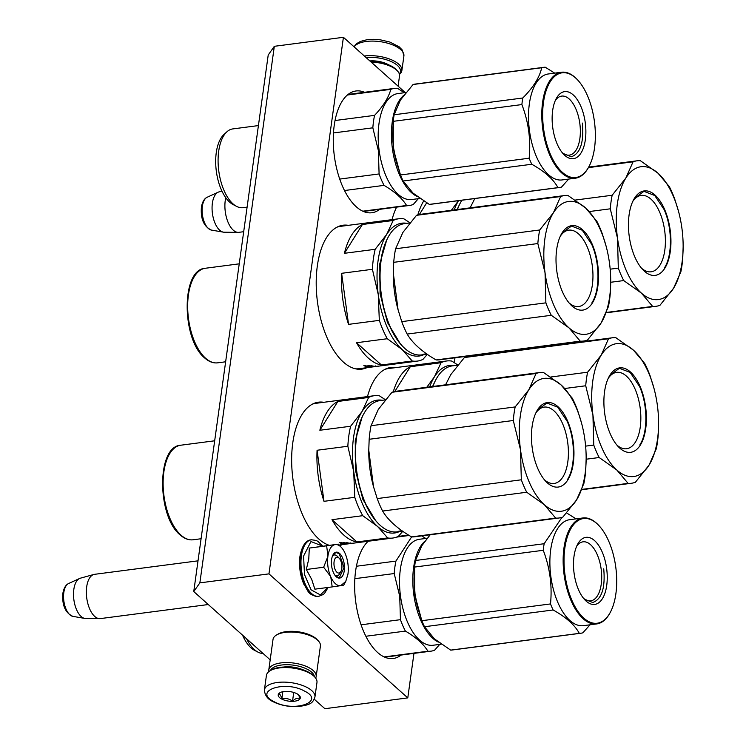 <?xml version="1.0" encoding="UTF-8"?>
<svg xmlns="http://www.w3.org/2000/svg" width="746" height="746" viewBox="0 0 746 746"><rect width="100%" height="100%" fill="white"/><g stroke="black" fill="none" stroke-linecap="round" stroke-linejoin="round"><path stroke-width="1.12" d="M193.755 591.559L268.215 54.999L274.323 46.308L343.412 37.3L268.961 573.87L199.863 582.868L193.755 591.559L270.192 659.846M314.271 699.226L324.874 708.7L407.782 697.892L413.965 653.375M405.311 92.607L343.412 37.3M454.305 362.649L454.976 357.8M268.961 573.87L407.782 697.892M199.863 582.868L274.323 46.308M396.602 207.127A72.567 35.295 82.6 0 0 392.042 219.641M396.21 367.554A72.567 35.295 82.6 0 0 390.932 367.442A72.567 35.295 82.6 0 0 367.489 396.592M348.326 225.329A72.567 35.295 82.6 0 0 343.048 225.217A72.567 35.295 82.6 0 0 316.201 283.331A72.567 35.295 82.6 0 0 343.421 362.108A72.567 35.295 82.6 0 0 361.81 369.13A72.567 35.295 82.6 0 0 366.883 367.666M323.773 402.29A72.567 35.295 82.6 0 0 318.495 402.169A72.567 35.295 82.6 0 0 291.649 460.282A72.567 35.295 82.6 0 0 318.868 539.06A72.567 35.295 82.6 0 0 329.07 545.242M339.672 545.596A72.567 35.295 82.6 0 0 342.321 544.627M364.514 92.29A61.405 29.859 82.6 0 0 355.991 90.975A61.405 29.859 82.6 0 0 333.266 140.145A61.405 29.859 82.6 0 0 356.299 206.801A61.405 29.859 82.6 0 0 371.862 212.75A61.405 29.859 82.6 0 0 379.714 209.328M401.106 655.053A61.405 29.859 -97.4 0 1 393.226 658.494A61.405 29.859 -97.4 0 1 377.672 652.545A61.405 29.859 -97.4 0 1 355.077 595.877A61.405 29.859 -97.4 0 1 368.188 541.251M393.45 367.918A72.567 35.295 82.6 0 0 389.561 367.675M364.113 368.03A72.567 35.295 -97.4 0 1 360.421 369.261M345.566 225.693A72.567 35.295 82.6 0 0 341.677 225.451M321.013 402.644A72.567 35.295 82.6 0 0 317.125 402.402M225.768 197.718A22.324 10.864 82.6 0 0 225.245 200.534A22.324 10.864 -97.4 0 0 238.188 232.37A22.324 10.864 -97.4 0 0 238.934 232.323L243.69 231.708M221.935 191.088L218.932 191.918A20.366 9.903 82.6 0 0 218.158 192.198A20.366 9.903 82.6 0 0 212.377 203.182A20.366 9.903 -97.4 0 0 223.362 232.146A20.366 9.903 -97.4 0 0 224.182 232.22L238.188 232.37M340.941 571.408A7.973 3.879 -97.4 0 0 341.799 568.564A7.973 3.879 82.6 0 0 339.225 558.269A7.973 3.879 82.6 0 0 334.087 561.673A7.973 3.879 -97.4 0 0 336.082 571.268A7.973 3.879 -97.4 0 0 340.941 571.408L339.682 573.711M198.026 560.833L94.611 574.317A22.324 10.864 82.6 0 0 93.875 574.457A22.324 10.864 82.6 0 0 86.695 586.813A22.324 10.864 -97.4 0 0 99.638 618.639A22.324 10.864 -97.4 0 0 100.374 618.593L208.283 604.53M93.875 574.457L80.372 578.187A20.366 9.903 82.6 0 0 79.608 578.476A20.366 9.903 82.6 0 0 73.826 589.452A20.366 9.903 -97.4 0 0 84.811 618.425A20.366 9.903 -97.4 0 0 85.631 618.499L99.638 618.639M314.402 676.641A22.324 9.577 -172.1 0 0 311.632 672.155A22.324 9.577 -172.1 0 0 281.484 665.031A22.324 9.577 -172.1 0 0 270.462 670.542M315.651 678.105A23.919 10.258 -172.1 0 0 316.173 676.538A23.919 10.258 -172.1 0 0 313.208 670.551A23.919 10.258 -172.1 0 0 280.916 662.914A23.919 10.258 -172.1 0 0 268.784 669.964A23.919 10.258 -172.1 0 0 268.858 671.605M302.68 669.684A17.699 7.591 -172.1 0 0 283.722 667.027A17.699 7.591 -172.1 0 0 283.639 667.036M316.173 676.538L320.416 645.999A23.919 10.258 -172.1 0 0 318.244 640.777L317.003 639.481A22.324 9.577 -172.1 0 0 316.267 638.763A22.324 9.577 -172.1 0 0 286.119 631.638A22.324 9.577 -172.1 0 0 278.081 634.081L276.533 634.986A23.919 10.258 -172.1 0 0 273.017 639.425L268.784 669.964M318.244 640.777A23.919 10.258 -172.1 0 0 317.442 640.012A23.919 10.258 -172.1 0 0 285.149 632.375A23.919 10.258 -172.1 0 0 276.533 634.986M370.333 61.349A22.324 9.577 7.9 0 1 395.352 68.8A22.324 9.577 7.9 0 1 396.098 69.518L397.329 70.814A23.919 10.258 7.9 0 1 399.502 76.036L398.103 86.154M371.154 62.086A23.919 10.258 7.9 0 1 396.536 70.049A23.919 10.258 7.9 0 1 397.329 70.814M335.364 583.67A20.729 10.08 82.6 0 0 340.726 585.666L332.194 586.906L330.786 576.91A20.729 10.08 82.6 0 0 335.364 583.67M345.1 582.645L343.701 585.153L340.726 585.666L345.734 581.479L347.972 574.075C348.811 566.96 347.888 560.106 345.184 553.532A20.729 10.08 82.6 0 0 341.276 547.312A20.729 10.08 82.6 0 0 335.28 544.561L309.301 548.077L308.779 558.968L306.326 569.496L311.735 579.483L314.868 589.163L332.194 586.906M332.427 556.143A10.528 5.119 -97.4 0 1 334.367 554.968A10.528 5.119 -97.4 0 1 337.033 555.994M340.279 572.322A10.528 5.119 -97.4 0 1 337.089 575.847A10.528 5.119 -97.4 0 1 334.907 575.213M327.96 587.456L320.37 594.926L311.101 589.816L304.48 574.495L303.585 556.087L310.97 541.549L322.57 546.091M336.315 576.826A13.074 6.36 -97.4 0 1 335.831 576.35A13.074 6.36 -97.4 0 1 333.024 554.8A13.074 6.36 -97.4 0 1 339.561 553.42A13.074 6.36 -97.4 0 1 344.26 570.774A13.074 6.36 -97.4 0 1 336.315 576.826M335.28 544.561L335.038 544.599A20.729 10.08 -97.4 0 0 327.942 555.938L327.886 556.385A20.729 10.08 -97.4 0 0 330.609 576.499L330.786 576.91M330.609 576.499L323.652 567.24L327.886 556.385M306.326 569.496L323.652 567.24M327.942 555.938L326.627 545.82L335.038 544.599M309.301 548.077L326.627 545.82M338.134 544.067L340.512 546.501M332.94 554.959L336.017 552.506L339.243 553.737L344.037 567.594L339.309 577.805L335.719 576.229M285.056 666.999A15.153 6.5 7.9 0 1 288.198 666.775M298.363 668.183A15.153 6.5 7.9 0 1 301.328 669.255M314.943 697.016L316.966 682.469A25.523 10.948 -172.1 0 0 314.644 676.892L313.656 675.857A24.245 10.397 -172.1 0 0 308.191 671.969A24.245 10.397 -172.1 0 0 271.395 669.992L270.155 670.719A25.523 10.948 -172.1 0 0 266.415 675.447L264.392 690.003C264.83 695.403 267.749 699.31 273.148 701.725C280.524 705.315 288.739 706.947 297.785 706.602C312.033 704.811 312.835 702.378 314.943 697.016A25.523 10.948 -172.1 0 0 306.876 687.364A25.523 10.948 -172.1 0 0 280.226 682.208A25.523 10.948 -172.1 0 0 264.392 690.003M314.644 676.892A25.523 10.948 -172.1 0 0 308.9 672.808A25.523 10.948 -172.1 0 0 270.155 670.719M304.331 690.982C284.291 679.82 252.316 691.253 274.211 701.753C294.25 712.906 326.226 701.482 304.331 690.982M296.805 693.677A11.162 4.793 -172.1 0 0 279.853 692.764A11.162 4.793 -172.1 0 0 281.746 699.058A11.162 4.793 -172.1 0 0 295.798 701.007A11.162 4.793 -172.1 0 0 299.314 695.468A11.162 4.793 -172.1 0 0 296.805 693.677M280.421 692.465L278.594 694.004C279.918 693.873 281 695.514 281.839 698.927C285.643 697.92 289.206 698.676 292.525 701.193C295.257 698.536 297.738 697.65 299.976 698.526L298.577 694.796M281.839 698.927L282.837 691.71M292.525 701.193L293.738 692.456M366.09 57.554A24.245 10.397 7.9 0 1 399.315 67.522A24.245 10.397 7.9 0 1 399.324 73.994M364.356 56.006A25.523 10.948 7.9 0 1 400.677 66.347A25.523 10.948 7.9 0 1 401.87 70.553A25.523 10.948 7.9 0 1 399.427 74.395M343.57 543.135A71.765 34.903 82.6 0 1 342.712 542.892L341.789 543.06A71.765 34.903 82.6 0 0 342.545 543.265L343.57 543.135L343.542 542.51M362.164 416.93L355.245 440.709L355.506 470.54L362.901 499.438L375.676 520.624M323.997 501.321L317.078 450.258A71.765 34.903 82.6 0 0 323.997 501.321L354.77 497.312L353.707 471.472A66.981 32.582 -97.4 0 1 362.024 411.531L350.629 426.246A71.765 34.903 -97.4 0 0 347.85 446.248L353.707 471.472A66.981 32.582 -97.4 0 0 377.597 526.499A66.981 32.582 82.6 0 0 399.436 531.553M317.078 450.258L347.85 446.248M319.857 430.255L337.854 401.46A71.765 34.903 82.6 0 0 319.857 430.255L350.629 426.246M337.854 401.46L368.627 397.45L362.024 411.531A66.981 32.582 -97.4 0 1 382.334 400.285M368.627 397.45A71.765 34.903 -97.4 0 1 374.25 395.706A71.765 34.903 -97.4 0 1 379.378 395.809L385.365 399.707M331.97 519.692A71.765 34.903 82.6 0 0 343.841 535.106A71.765 34.903 82.6 0 0 356.896 541.95L331.97 519.692L362.743 515.682L377.597 526.499L387.668 537.941A71.765 34.903 82.6 0 0 392.797 538.043A71.765 34.903 82.6 0 0 398.42 536.309L402.756 531.301M362.743 515.682A71.765 34.903 -97.4 0 1 354.77 497.312M356.896 541.95L387.668 537.941M312.425 404.127A71.765 34.903 -97.4 0 1 315.838 403.325L374.25 395.706M346.461 542.752A71.131 34.596 82.6 0 0 346.517 542.762L346.526 542.967A71.765 34.903 82.6 0 0 348.195 543.256L348.177 542.957M348.429 543.806L347.767 543.909A71.765 34.903 82.6 0 1 342.489 543.62L343.514 543.489A71.765 34.903 82.6 0 0 344.792 543.703L345.911 543.582A71.765 34.903 82.6 0 1 344.829 543.414L345.846 543.274A71.765 34.903 82.6 0 0 346.937 543.452L348.195 543.256M348.429 543.825L350.639 543.526M350.834 543.508L350.834 543.508A71.765 34.903 82.6 0 1 349.781 543.573L351.124 543.321M351.133 543.396A71.765 34.903 82.6 0 0 352.709 543.265A71.765 34.903 82.6 0 0 352.746 543.265L352.737 543.237M348.652 543.797L352.588 543.284M339.132 545.037L353.128 543.2M348.307 543.694L351.711 543.274A71.765 34.903 82.6 0 0 353.735 543.135L392.797 538.043M348.307 543.722A71.765 34.903 82.6 0 0 349.37 543.675L349.352 543.554M349.37 543.675L348.345 543.806A71.765 34.903 82.6 0 1 346.676 543.853L346.666 543.75M346.676 543.853L351.096 543.274L345.501 543.638M345.51 543.778L349.492 543.163M349.688 543.181L349.688 543.181A71.765 34.903 82.6 0 1 347.216 542.752L344.587 543.004L344.158 542.435M344.167 542.706L340.316 543.051A71.765 34.903 82.6 0 0 342.004 543.517L346.256 542.78M340.344 542.734L339.514 542.426L340.344 542.734M340.568 542.584L339.281 542.594L340.568 542.473M586.151 458.603L585.75 469.989A73.369 35.677 82.6 0 1 583.866 483.548L576.602 499.857L562.96 516.997A73.369 35.677 -97.4 0 1 558.996 517.994A73.369 35.677 -97.4 0 1 555.667 518.106L544.393 504.762L526.732 492.248L382.614 511.038A73.369 35.677 -97.4 0 1 377.206 498.58L373.522 486.746L368.766 450.127L369.167 439.282A73.369 35.677 -97.4 0 1 371.051 425.714L378.315 409.414L391.958 392.275A73.369 35.677 82.6 0 1 395.921 391.277L540.039 372.496A73.369 35.677 82.6 0 0 536.076 373.494L391.958 392.275M526.732 492.248A73.369 35.677 -97.4 0 1 521.323 479.799L520.494 449.735A66.981 32.582 -97.4 0 0 544.393 504.762A66.981 32.582 -97.4 0 0 576.602 499.857A66.981 32.582 82.6 0 0 586.151 458.417A66.981 32.582 82.6 0 0 584.92 439.926A66.981 32.582 82.6 0 0 581.554 423.122A66.981 32.582 82.6 0 0 561.029 384.889L543.368 372.385A73.369 35.677 82.6 0 0 540.039 372.496M581.554 423.122L577.712 410.692A73.369 35.677 82.6 0 0 572.303 398.233L561.029 384.889A66.981 32.582 82.6 0 0 528.811 389.794L536.076 373.494M555.667 518.106L411.55 536.887C397.683 528.821 388.032 520.204 382.614 511.038M521.323 479.799L377.206 498.58M513.285 420.502A73.369 35.677 -97.4 0 1 515.169 406.934L528.811 389.794A66.981 32.582 -97.4 0 0 520.494 449.735L513.285 420.502L369.167 439.282M515.169 406.934L371.051 425.714M377.653 522.825A65.545 31.882 -97.4 0 1 377.429 522.592A65.545 31.882 -97.4 0 1 363.358 414.59A65.545 31.882 -97.4 0 1 363.516 414.3M402.532 531.143L397.096 531.851A66.189 32.19 -97.4 0 1 377.877 523.067A66.189 32.19 -97.4 0 1 363.666 414.011A66.189 32.19 -97.4 0 1 364.934 411.848A66.189 32.19 82.6 0 1 379.984 400.593L385.197 399.912M535.721 413.209A38.512 18.734 82.6 0 1 544.207 407.102A38.512 18.734 82.6 0 1 562.633 423.765A38.512 18.734 -97.4 0 1 567.781 462.11A38.512 18.734 -97.4 0 1 554.157 483.473A38.512 18.734 -97.4 0 1 544.393 479.743M567.585 421.033A42.587 20.711 82.6 0 0 536.71 411.233A42.587 20.711 82.6 0 0 537.829 468.628A42.587 20.711 82.6 0 0 545.848 481.403A42.587 20.711 82.6 0 0 570.811 473.673A42.587 20.711 82.6 0 0 567.585 421.033M558.996 517.994L414.879 536.775A73.369 35.677 -97.4 0 1 411.55 536.887M373.522 486.746L373.308 485.944A66.189 32.19 -97.4 0 1 368.766 451.06L368.766 450.444M402.392 531.04A66.189 32.19 -97.4 0 1 401.208 531.003L398.942 531.18A66.189 32.19 -97.4 0 0 402.085 531.199L399.809 531.46L402.066 531.04M402.355 531.021A66.189 32.19 -97.4 0 1 401.339 530.975L398.812 531.161L401.973 530.751M537.334 410.188L546.939 403.008L557.738 407.195L567.137 421.276C575.39 439.487 575.539 467.425 567.454 479.557M368.123 366.183A71.765 34.903 82.6 0 1 367.265 365.941L366.342 366.109A71.765 34.903 82.6 0 0 367.097 366.314L368.123 366.183L368.095 365.559M386.717 239.979L379.798 263.748L380.068 293.588L387.454 322.486L400.229 343.673M348.55 324.37L341.631 273.306A71.765 34.903 82.6 0 0 348.55 324.37L379.322 320.36L378.259 294.521A66.981 32.582 -97.4 0 1 386.577 234.58L375.182 249.295A71.765 34.903 -97.4 0 0 372.403 269.297L378.259 294.521A66.981 32.582 -97.4 0 0 402.15 349.548A66.981 32.582 82.6 0 0 423.989 354.592M341.631 273.306L372.403 269.297M344.41 253.304L362.407 224.499A71.765 34.903 82.6 0 0 344.41 253.304L375.182 249.295M362.407 224.499L393.179 220.49L386.577 234.58A66.981 32.582 -97.4 0 1 406.887 223.334M393.179 220.49A71.765 34.903 -97.4 0 1 398.802 218.755A71.765 34.903 -97.4 0 1 403.931 218.858L409.918 222.756M356.523 342.74A71.765 34.903 82.6 0 0 368.393 358.155A71.765 34.903 82.6 0 0 381.448 364.999L356.523 342.74L387.295 338.731L402.15 349.548L412.221 360.989A71.765 34.903 82.6 0 0 417.35 361.092A71.765 34.903 82.6 0 0 422.973 359.358L427.309 354.341M387.295 338.731A71.765 34.903 -97.4 0 1 379.322 320.36M381.448 364.999L412.221 360.989M336.978 227.176A71.765 34.903 -97.4 0 1 340.39 226.364L398.802 218.755M355.432 368.794A71.765 34.903 82.6 0 0 358.938 368.701L377.262 366.314A71.765 34.903 82.6 0 0 377.299 366.314L377.681 366.249M368.71 365.484L371.079 366.006A71.765 34.903 82.6 0 0 372.748 366.305L372.73 366.006M372.981 366.845L372.319 366.948A71.765 34.903 82.6 0 1 367.041 366.668L368.067 366.538A71.765 34.903 82.6 0 0 369.345 366.752L370.464 366.631A71.765 34.903 82.6 0 1 369.382 366.463L370.398 366.323A71.765 34.903 82.6 0 0 371.489 366.491L372.748 366.305M372.991 366.873L375.201 366.584M377.299 366.314L377.224 366.323A71.765 34.903 82.6 0 1 375.686 366.445L375.676 366.37M373.205 366.845L377.14 366.333M371.219 366.799L371.228 366.892A71.765 34.903 82.6 0 0 372.897 366.855L373.923 366.724A71.765 34.903 82.6 0 1 372.869 366.771L376.264 366.323A71.765 34.903 82.6 0 0 378.287 366.183L417.35 361.092M371.228 366.892L375.658 366.323L370.053 366.687M370.063 366.827L374.054 366.211M374.24 366.23L374.24 366.23A71.765 34.903 82.6 0 1 371.769 365.801L371.088 365.792M368.72 365.754L364.869 366.1A71.765 34.903 82.6 0 0 366.556 366.566L370.809 365.829M364.897 365.782L364.067 365.465L364.897 365.782M375.686 366.445L374.333 366.622A71.765 34.903 82.6 0 0 375.387 366.556M365.12 365.633L363.834 365.643L365.12 365.521A71.131 34.596 82.6 0 0 365.279 365.605M610.704 281.652L610.303 293.038A73.369 35.677 82.6 0 1 608.419 306.597L601.155 322.906L587.512 340.045A73.369 35.677 -97.4 0 1 583.549 341.043A73.369 35.677 -97.4 0 1 580.22 341.155L568.946 327.811L551.285 315.297L407.167 334.077A73.369 35.677 -97.4 0 1 401.758 321.629L398.075 309.795L393.319 273.176L393.72 262.331A73.369 35.677 -97.4 0 1 395.604 248.763L402.868 232.463L416.51 215.324A73.369 35.677 82.6 0 1 420.474 214.326L564.591 195.545A73.369 35.677 82.6 0 0 560.628 196.534L416.51 215.324M551.285 315.297A73.369 35.677 -97.4 0 1 545.876 302.848L545.046 272.784A66.981 32.582 -97.4 0 0 568.946 327.811A66.981 32.582 -97.4 0 0 601.155 322.906A66.981 32.582 82.6 0 0 610.704 281.466A66.981 32.582 82.6 0 0 609.473 262.974A66.981 32.582 82.6 0 0 606.106 246.171A66.981 32.582 82.6 0 0 585.582 207.938L567.92 195.424A73.369 35.677 82.6 0 0 564.591 195.545M606.106 246.171L602.264 233.74A73.369 35.677 82.6 0 0 596.856 221.282L585.582 207.938A66.981 32.582 82.6 0 0 553.364 212.843L560.628 196.534M580.22 341.155L436.102 359.936C422.236 351.87 412.594 343.253 407.167 334.077M545.876 302.848L401.758 321.629M537.838 243.55A73.369 35.677 -97.4 0 1 539.722 229.982L553.364 212.843A66.981 32.582 -97.4 0 0 545.046 272.784L537.838 243.55L393.72 262.331M539.722 229.982L395.604 248.763M402.206 345.874A65.545 31.882 -97.4 0 1 401.982 345.64A65.545 31.882 -97.4 0 1 387.911 237.629A65.545 31.882 -97.4 0 1 388.069 237.349M427.094 354.191L421.649 354.9A66.189 32.19 -97.4 0 1 402.439 346.116A66.189 32.19 -97.4 0 1 388.218 237.06A66.189 32.19 -97.4 0 1 389.487 234.897A66.189 32.19 82.6 0 1 404.537 223.641L409.75 222.961M560.283 236.258A38.512 18.734 82.6 0 1 568.76 230.15A38.512 18.734 82.6 0 1 587.186 246.814A38.512 18.734 -97.4 0 1 592.333 285.159A38.512 18.734 -97.4 0 1 578.71 306.522A38.512 18.734 -97.4 0 1 568.946 302.792M592.138 244.073A42.587 20.711 82.6 0 0 561.262 234.281A42.587 20.711 82.6 0 0 562.391 291.677A42.587 20.711 82.6 0 0 570.401 304.443A42.587 20.711 82.6 0 0 595.373 296.721A42.587 20.711 82.6 0 0 592.138 244.073M583.549 341.043L439.431 359.824A73.369 35.677 -97.4 0 1 436.102 359.936M398.075 309.795L397.86 308.993A66.189 32.19 -97.4 0 1 393.319 274.108L393.319 273.493M426.945 354.089A66.189 32.19 -97.4 0 1 425.761 354.052L423.495 354.219A66.189 32.19 -97.4 0 0 426.637 354.238L424.362 354.509L426.619 354.089M426.908 354.061A66.189 32.19 -97.4 0 1 425.891 354.024L423.364 354.21L426.525 353.8M561.887 233.237L571.492 226.057L582.29 230.244L591.69 244.324C599.943 262.536 600.092 290.464 592.007 302.596M393.31 120.675L393.273 148.613L400.378 174.62M403.539 95.497A53.432 25.989 82.6 0 0 392.415 148.734A53.432 25.989 82.6 0 0 416.986 196.375M347.375 95.012L390.829 89.352C388.582 97.614 383.155 106.286 374.567 115.369A59.009 28.702 82.6 0 0 372.841 127.818L378.362 150.571L379.099 173.949L339.719 179.077M404.351 92.728L397.525 88.336A59.009 28.702 82.6 0 0 394.42 88.392A59.009 28.702 82.6 0 0 390.829 89.352M405.852 92.532L397.935 93.567A53.432 25.989 82.6 0 0 379.145 150.459A53.432 25.989 -97.4 0 0 411.745 199.527L419.849 198.473M333.481 132.947L372.841 127.818M418.347 198.669L413.256 204.469A59.009 28.702 -97.4 0 1 409.666 205.43A59.009 28.702 -97.4 0 1 406.57 205.486L362.798 211.193M344.512 190.528L384.059 185.372C394.727 191.666 402.234 198.371 406.57 205.486M384.059 185.372A59.009 28.702 -97.4 0 1 379.099 173.949M335.038 120.526L374.567 115.369M247.103 207.155L243.037 207.677A39.715 19.312 -97.4 0 1 236.613 206.39A39.715 19.312 -97.4 0 1 218.811 171.207A39.715 19.312 82.6 0 1 226.896 131.809A39.715 19.312 82.6 0 1 232.771 128.918L258.414 125.58M236.613 206.39L233.097 204.563A37.319 18.146 -97.4 0 1 216.368 171.505A37.319 18.146 82.6 0 1 223.959 134.476L226.896 131.809M431.095 204.236A60.603 29.476 -97.4 0 1 430.787 204.283A60.603 29.476 -97.4 0 1 429.304 204.395L557.952 187.638A60.603 29.476 82.6 0 0 559.425 187.516A60.603 29.476 82.6 0 0 559.733 187.479A60.603 29.476 -97.4 0 0 561.486 187.097L568.694 179.068M392.694 133.012L392.685 133.599A54.225 26.371 82.6 0 0 393.683 148.575L392.694 133.012L393.245 121.337A60.603 29.476 82.6 0 1 394.158 114.763L400.415 100.057L413.06 84.512A60.603 29.476 -97.4 0 1 414.813 84.13A60.603 29.476 -97.4 0 1 415.121 84.084L543.759 67.326A60.603 29.476 -97.4 0 1 545.242 67.205L554.707 73.136M555.332 100.477A29.765 14.472 82.6 0 1 561.496 96.122A29.765 14.472 -97.4 0 1 561.654 96.094A29.765 14.472 -97.4 0 1 579.828 123.584A29.765 14.472 -97.4 0 1 569.496 155.103A29.765 14.472 82.6 0 1 569.338 155.121A29.765 14.472 82.6 0 1 562.111 152.51M564.461 91.646A33.812 16.44 82.6 0 0 556.302 98.481A33.812 16.44 82.6 0 0 563.556 154.189A33.812 16.44 82.6 0 0 573.543 158.656A33.812 16.44 82.6 0 0 585.265 122.68A33.812 16.44 82.6 0 0 564.461 91.646M561.915 72.838A52.789 25.672 -97.4 0 1 577.507 79.813A52.789 25.672 -97.4 0 1 588.846 166.796A52.789 25.672 -97.4 0 1 576.089 177.464A52.789 25.672 82.6 0 1 543.62 129.021A52.789 25.672 82.6 0 1 561.915 72.838M396.583 162.787A54.225 26.371 82.6 0 1 396.415 162.171A54.225 26.371 82.6 0 1 393.683 148.575L396.546 162.656L400.509 174.974A60.603 29.476 82.6 0 0 403.129 181.008L531.777 164.251C544.711 171.496 553.439 179.292 557.952 187.638M413.135 193.214A54.225 26.371 -97.4 0 1 413.032 193.121L403.129 181.008M394.158 114.763L522.797 97.996A60.603 29.476 82.6 0 0 521.883 104.571C528.522 121.906 530.947 139.782 529.156 158.208A60.603 29.476 82.6 0 0 531.777 164.251M413.06 84.512L541.708 67.746C539.619 77.286 533.315 87.366 522.797 97.996M393.245 121.337L521.883 104.571M400.509 174.974L529.156 158.208M413.032 193.121L429.304 204.395M543.759 67.326A60.603 29.476 -97.4 0 0 543.461 67.364A60.603 29.476 82.6 0 0 541.708 67.746M548.282 73.975L561.552 72.241A53.432 25.989 -97.4 0 0 561.281 72.278A53.432 25.989 82.6 0 0 542.724 128.862A53.432 25.989 82.6 0 0 575.352 178.201L562.092 179.935A53.432 25.989 82.6 0 1 529.455 130.587A53.432 25.989 82.6 0 1 548.012 74.013A53.432 25.989 -97.4 0 1 548.282 73.975A53.432 25.989 -97.4 0 1 548.552 73.938M575.352 178.201A53.432 25.989 82.6 0 0 575.623 178.163A53.432 25.989 -97.4 0 0 588.529 167.374A53.432 25.989 -97.4 0 0 588.687 167.076M561.552 72.241A53.432 25.989 -97.4 0 1 577.059 79.337A53.432 25.989 -97.4 0 1 577.283 79.58M582.365 123.071C584.053 142.272 580.388 153.499 571.399 156.772L562.782 153.331M414.673 566.4L414.627 594.338L421.742 620.346M424.903 541.223A53.432 25.989 82.6 0 0 413.769 594.459A53.432 25.989 82.6 0 0 438.35 642.101M396.536 537.12L409.19 535.469M427.216 538.258L419.289 539.293A53.432 25.989 82.6 0 0 400.509 596.185A53.432 25.989 -97.4 0 0 433.1 645.253L441.212 644.199M361.083 624.803L400.453 619.674L399.725 596.296L394.205 573.543L354.844 578.672M439.711 644.395L434.62 650.195A59.009 28.702 -97.4 0 1 431.029 651.155A59.009 28.702 -97.4 0 1 427.924 651.211L384.134 656.918M365.866 636.254L405.414 631.097C416.091 637.392 423.588 644.096 427.924 651.211M405.414 631.097A59.009 28.702 -97.4 0 1 400.453 619.674M425.714 538.453L421.826 535.87M411.633 536.896L395.93 561.095A59.009 28.702 82.6 0 0 394.205 573.543M356.401 566.251L395.93 561.095M263.068 653.487A39.715 19.312 -97.4 0 1 257.976 652.116A39.715 19.312 -97.4 0 1 246.562 638.735M257.976 652.116L254.461 650.288A37.319 18.146 -97.4 0 1 242.553 635.154M452.449 649.962A60.603 29.476 -97.4 0 1 452.141 650.008A60.603 29.476 -97.4 0 1 450.668 650.12L579.316 633.363A60.603 29.476 82.6 0 0 580.789 633.242A60.603 29.476 82.6 0 0 581.097 633.205A60.603 29.476 -97.4 0 0 582.84 632.822L590.058 624.803M576.686 546.203A29.765 14.472 82.6 0 1 582.859 541.848A29.765 14.472 -97.4 0 1 583.008 541.82A29.765 14.472 -97.4 0 1 601.192 569.31A29.765 14.472 -97.4 0 1 590.851 600.828A29.765 14.472 82.6 0 1 590.701 600.847A29.765 14.472 82.6 0 1 583.465 598.236M585.824 537.372A33.812 16.44 82.6 0 0 577.656 544.207A33.812 16.44 82.6 0 0 584.92 599.915A33.812 16.44 82.6 0 0 594.907 604.381A33.812 16.44 82.6 0 0 606.629 568.405A33.812 16.44 82.6 0 0 585.824 537.372M583.279 518.573A52.789 25.672 -97.4 0 1 598.87 525.538A52.789 25.672 -97.4 0 1 610.2 612.522A52.789 25.672 -97.4 0 1 597.453 623.19A52.789 25.672 82.6 0 1 564.983 574.746A52.789 25.672 82.6 0 1 583.279 518.573M417.937 608.512A54.225 26.371 82.6 0 1 417.769 607.906A54.225 26.371 82.6 0 1 415.046 594.301L414.049 579.325A54.225 26.371 82.6 0 0 415.046 594.301L417.909 608.382L421.872 620.7A60.603 29.476 82.6 0 0 424.493 626.733L553.131 609.976C566.074 617.222 574.802 625.017 579.316 633.363M434.498 638.94A54.225 26.371 -97.4 0 1 434.386 638.846L424.493 626.733M430.181 534.779L421.779 545.783L415.513 560.488A60.603 29.476 82.6 0 0 414.599 567.063L543.247 550.296C549.886 567.631 552.31 585.507 550.511 603.934A60.603 29.476 82.6 0 0 553.131 609.976M414.049 578.737L414.599 567.063M415.513 560.488L544.16 543.722A60.603 29.476 82.6 0 0 543.247 550.296M561.971 517.342L544.16 543.722M421.872 620.7L550.511 603.934M434.386 638.846L450.668 650.12M576.061 518.862L566.652 512.968M569.646 519.701L582.906 517.966A53.432 25.989 -97.4 0 0 582.635 518.004A53.432 25.989 82.6 0 0 564.079 574.588A53.432 25.989 82.6 0 0 596.716 623.926L583.447 625.661A53.432 25.989 82.6 0 1 550.818 576.313A53.432 25.989 82.6 0 1 569.375 519.738A53.432 25.989 -97.4 0 1 569.646 519.701A53.432 25.989 -97.4 0 1 569.916 519.664M596.716 623.926A53.432 25.989 82.6 0 0 596.987 623.889A53.432 25.989 -97.4 0 0 609.892 613.1A53.432 25.989 -97.4 0 0 610.042 612.811M582.906 517.966A53.432 25.989 -97.4 0 1 598.413 525.063A53.432 25.989 -97.4 0 1 598.646 525.305M603.728 568.806C605.407 587.997 601.752 599.225 592.753 602.498L584.146 599.057M434.601 382.204L432.559 386.503M429.724 386.876A66.981 32.582 -97.4 0 1 434.452 376.805L426.787 387.258M394.839 391.454L410.291 366.724A71.765 34.903 82.6 0 0 393.273 391.827M410.291 366.724L441.063 362.715L434.452 376.805A66.981 32.582 -97.4 0 1 454.771 365.549M441.063 362.715A71.765 34.903 -97.4 0 1 446.686 360.98A71.765 34.903 -97.4 0 1 451.815 361.083L457.802 364.98M384.861 369.401A71.765 34.903 -97.4 0 1 388.274 368.589L446.686 360.98M658.587 423.868L658.186 435.263A73.369 35.677 82.6 0 1 656.303 448.822L649.039 465.131L635.396 482.27A73.369 35.677 -97.4 0 1 631.433 483.259A73.369 35.677 -97.4 0 1 628.104 483.38L616.83 470.036L599.169 457.522L586.151 459.219M599.169 457.522A73.369 35.677 -97.4 0 1 593.76 445.073L592.93 415A66.981 32.582 -97.4 0 0 616.83 470.036A66.981 32.582 -97.4 0 0 649.039 465.131A66.981 32.582 82.6 0 0 658.587 423.691A66.981 32.582 82.6 0 0 657.357 405.19A66.981 32.582 82.6 0 0 653.99 388.386A66.981 32.582 82.6 0 0 633.457 350.163L615.795 337.649A73.369 35.677 82.6 0 0 612.475 337.761A73.369 35.677 82.6 0 0 608.512 338.759L464.394 357.539A73.369 35.677 82.6 0 1 468.348 356.541L612.475 337.761M653.99 388.386L650.148 375.956A73.369 35.677 82.6 0 0 644.74 363.507L633.457 350.163A66.981 32.582 82.6 0 0 601.248 355.068L608.512 338.759M628.104 483.38L581.927 489.395M593.76 445.073L585.619 446.127M585.722 385.766A73.369 35.677 -97.4 0 1 587.606 372.207L601.248 355.068A66.981 32.582 -97.4 0 0 592.93 415L585.722 385.766L564.769 388.498M587.606 372.207L550.744 377.01M445.558 384.805L450.743 374.678L464.394 357.539M432.801 386.465A65.545 31.882 -97.4 0 1 435.795 379.854A65.545 31.882 -97.4 0 1 435.944 379.574M432.904 386.456A66.189 32.19 -97.4 0 1 436.102 379.276A66.189 32.19 -97.4 0 1 437.37 377.112A66.189 32.19 82.6 0 1 452.421 365.857L457.634 365.176M608.158 378.474A38.512 18.734 82.6 0 1 616.644 372.366A38.512 18.734 82.6 0 1 635.07 389.039A38.512 18.734 -97.4 0 1 640.217 427.374A38.512 18.734 -97.4 0 1 626.593 448.747A38.512 18.734 -97.4 0 1 616.83 445.017M640.021 386.297A42.587 20.711 82.6 0 0 609.146 376.506A42.587 20.711 82.6 0 0 610.265 433.892A42.587 20.711 82.6 0 0 618.285 446.668A42.587 20.711 82.6 0 0 643.248 438.946A42.587 20.711 82.6 0 0 640.021 386.297M609.771 375.452L619.376 368.272L630.174 372.459L639.574 386.54C647.826 404.752 647.976 432.689 639.891 444.821M459.154 205.253L457.111 209.551M454.277 209.915A66.981 32.582 -97.4 0 1 458.51 200.665L451.339 210.297M419.392 214.503L426.665 202.865M423.663 201.019A71.765 34.903 82.6 0 0 417.825 214.876M683.14 246.917L682.739 258.303A73.369 35.677 82.6 0 1 680.856 271.87L673.591 288.18L659.949 305.31A73.369 35.677 -97.4 0 1 655.986 306.308A73.369 35.677 -97.4 0 1 652.657 306.42L641.383 293.085L623.721 280.571L610.704 282.268M623.721 280.571A73.369 35.677 -97.4 0 1 618.313 268.112L617.483 238.049A66.981 32.582 -97.4 0 0 641.383 293.085A66.981 32.582 -97.4 0 0 673.591 288.18A66.981 32.582 82.6 0 0 683.14 246.74A66.981 32.582 82.6 0 0 681.909 228.239A66.981 32.582 82.6 0 0 678.543 211.435A66.981 32.582 82.6 0 0 658.019 173.212L640.357 160.698A73.369 35.677 82.6 0 0 637.028 160.81A73.369 35.677 82.6 0 0 633.065 161.807L588.389 167.626M678.543 211.435L674.701 199.005A73.369 35.677 82.6 0 0 669.293 186.556L658.019 173.212A66.981 32.582 82.6 0 0 625.801 178.117L633.065 161.807M652.657 306.42L606.479 312.443M618.313 268.112L610.172 269.175M610.275 208.815A73.369 35.677 -97.4 0 1 612.158 195.256L625.801 178.117A66.981 32.582 -97.4 0 0 617.483 238.049L610.275 208.815L589.321 211.547M612.158 195.256L575.297 200.059M470.111 207.854L474.792 198.548M457.363 209.514A65.545 31.882 -97.4 0 1 460.347 202.903A65.545 31.882 -97.4 0 1 460.506 202.614M457.457 209.505A66.189 32.19 -97.4 0 1 460.655 202.325A66.189 32.19 -97.4 0 1 461.877 200.226M632.711 201.523A38.512 18.734 82.6 0 1 641.196 195.415A38.512 18.734 82.6 0 1 659.623 212.078A38.512 18.734 -97.4 0 1 664.77 250.423A38.512 18.734 -97.4 0 1 651.146 271.796A38.512 18.734 -97.4 0 1 641.383 268.056M664.574 209.346A42.587 20.711 82.6 0 0 633.699 199.555A42.587 20.711 82.6 0 0 634.827 256.941A42.587 20.711 82.6 0 0 642.838 269.716A42.587 20.711 82.6 0 0 667.801 261.995A42.587 20.711 82.6 0 0 664.574 209.346M634.324 198.501L643.929 191.321L654.727 195.508L664.127 209.589C672.379 227.8 672.528 255.738 664.444 267.87M223.362 232.146L211.388 230.076A16.729 8.141 -97.4 0 1 202.371 206.288A16.729 8.141 -97.4 0 1 207.118 197.27L218.158 192.198M84.811 618.425L72.838 616.355A16.729 8.141 -97.4 0 1 63.811 592.566A16.729 8.141 -97.4 0 1 68.567 583.54L79.608 578.476M318.663 596.418A28.544 13.885 -97.4 0 1 318.411 596.455A28.544 13.885 -97.4 0 1 300.918 555.817A28.544 13.885 -97.4 0 1 311.035 539.834A28.544 13.885 -97.4 0 1 311.287 539.806M318.915 596.39A28.544 13.885 -97.4 0 1 301.412 555.751A28.544 13.885 -97.4 0 1 311.53 539.768L311.035 539.834C305.692 540.384 301.99 545.895 299.948 556.376C298.792 566.093 300.106 575.38 303.874 584.258C308.368 590.729 307.427 595.196 318.411 596.455L323.27 594.497L324.678 593.191L328.1 587.438M388.48 64.753A16.431 7.05 -172.1 0 0 369.876 60.939M354.145 46.886A25.523 10.948 7.9 0 1 377.933 41.384A25.523 10.948 7.9 0 1 402.7 51.791A25.523 10.948 7.9 0 1 403.894 55.997L401.87 70.553M193.083 539.787A47.688 23.191 -97.4 0 1 181.008 535.162A47.688 23.191 -97.4 0 1 163.113 483.399A47.688 23.191 -97.4 0 1 180.765 445.213C156.296 446.332 157.098 516.614 180.14 534.929C184.309 538.659 188.626 540.281 193.083 539.787L201.084 538.743M217.645 362.836A47.688 23.191 -97.4 0 1 205.56 358.211A47.688 23.191 -97.4 0 1 187.666 306.447A47.688 23.191 -97.4 0 1 205.318 268.262C180.849 269.381 181.651 339.663 204.693 357.977C208.871 361.707 213.179 363.33 217.645 362.836L225.646 361.791M211.388 230.076C203.817 226.56 200.497 218.895 201.411 207.09C202.38 201.868 204.283 198.595 207.118 197.27M339.225 558.269L337.425 556.367M72.838 616.355C65.266 612.83 61.937 605.165 62.86 593.359C63.83 588.137 65.732 584.864 68.567 583.54M322.71 546.072L317.945 541.4L316.248 540.486L311.53 539.768M345.734 581.479L344.512 583.717M341.276 547.312L339.7 545.643M354.014 46.774L356.429 43.744L360.532 41.375L366.79 39.762L373.382 39.324L380.357 39.836L389.794 42.028L399.147 46.802L402.318 50.066L403.894 55.997M214.68 440.793L180.765 445.213M350.9 543.498L350.816 542.864M341.761 543.041L341.743 542.417M377.429 522.592L377.877 523.067M363.358 414.59L363.666 414.011M586.151 458.417L586.151 459.144M239.233 263.832L205.318 268.262M375.452 366.547L375.369 365.913M401.982 345.64L402.439 346.116M387.911 237.629L388.218 237.06M610.704 281.466L610.704 282.193M394.42 88.392L348.093 94.434M409.666 205.43L363.395 211.454M430.787 204.283L559.425 187.516M396.415 162.171L396.546 162.656M577.507 79.813L577.059 79.337M588.846 166.796L588.529 167.374M408.528 535.068L398.205 536.411M431.029 651.155L384.731 657.189M452.141 650.008L580.789 633.242M417.769 607.906L417.9 608.382M598.87 525.538L598.413 525.063M610.2 612.522L609.892 613.1M435.795 379.854L436.102 379.276M658.587 423.691L658.587 424.418M581.796 489.73L631.433 483.259M588.669 167.113L637.028 160.81M460.347 202.903L460.655 202.325M683.14 246.74L683.14 247.458M606.349 312.779L655.986 306.308"/></g></svg>
